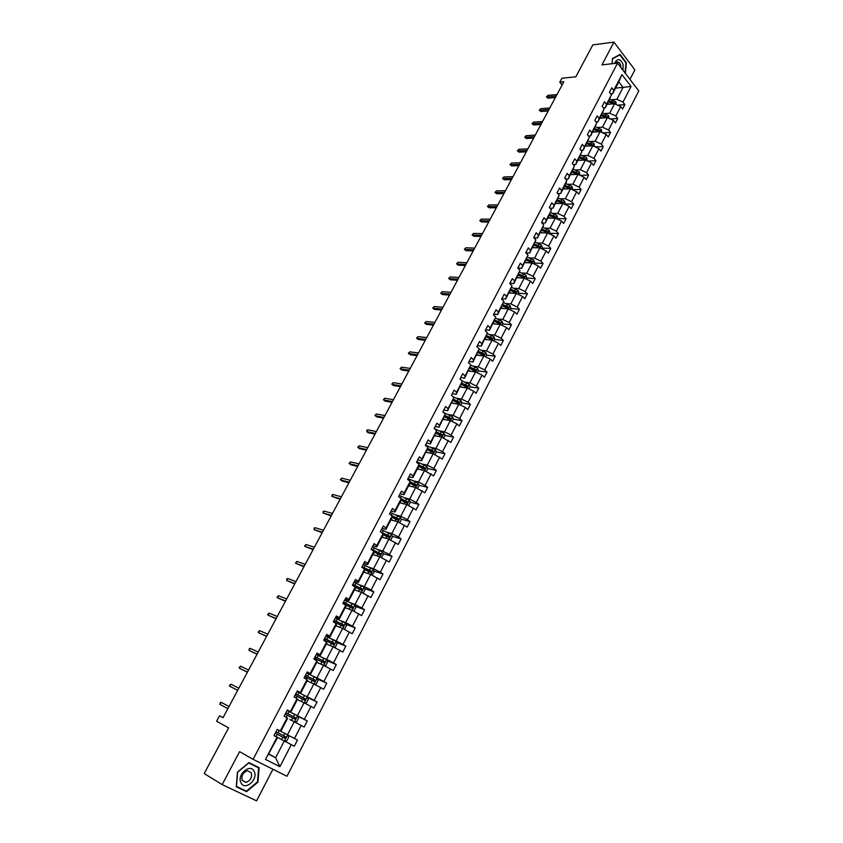 <?xml version="1.0" encoding="UTF-8"?>
<svg xmlns="http://www.w3.org/2000/svg" width="843" height="843" viewBox="0 0 843 843"><rect width="100%" height="100%" fill="white"/><g stroke="black" fill="none" stroke-linecap="round" stroke-linejoin="round"><path stroke-width="1.26" d="M629.953 79.4L634.874 69.885L613.957 42.15L601.965 64.879L617.55 63.13L253.1 759.343L239.581 751.65L222.183 784.612L256.567 800.85L272.921 769.248M222.183 784.612L204.217 773.579L228.611 727.846L216.598 721.25L219.517 715.802L223.026 717.699L563.862 81.739L559.805 82.161L562.123 84.995M613.957 42.15L592.85 44.858L575.822 76.787L561.902 78.251L559.805 82.161M253.1 759.343L286.968 776.266L638.783 90.96L617.55 63.13M611.881 99.737L616.886 99.305L623.061 87.387L631.038 86.481L622.966 102.108L624.895 104.585L617.666 105.164M615.548 88.093L623.061 87.387L618.794 81.866L612.576 93.805L610.796 93.963M616.886 99.305L622.966 102.108M604.694 113.552L609.689 113.183L614.589 103.742L620.68 106.555L622.608 109.021L624.895 104.585M620.68 106.555L615.801 116.007L617.75 118.463L610.269 118.989M597.455 127.483L602.45 127.167L607.381 117.651L613.493 120.475L615.443 122.93L617.75 118.463M613.493 120.475L608.572 130.001L610.543 132.446L602.787 132.909M590.163 141.529L595.147 141.255L600.111 131.666L606.243 134.511L608.225 136.945L610.543 132.446M606.243 134.511L601.291 144.111L603.282 146.534L595.242 146.935M582.808 155.67L587.782 155.46L592.787 145.797L598.941 148.663L600.943 151.076L603.282 146.534M598.941 148.663L593.946 158.336L595.959 160.739L587.624 161.066M575.4 169.938L580.363 169.77L585.411 160.033L591.586 162.92L593.598 165.323L595.959 160.739M591.586 162.92L586.549 172.667L588.583 175.059L579.931 175.312M567.929 184.311L572.882 184.206L577.971 174.385L584.167 177.283L586.201 179.675L588.583 175.059M584.167 177.283L579.088 187.114L581.143 189.496L572.165 189.654L572.639 188.737L571.891 186.398L565.864 183.574L560.7 193.5L557.771 193.542M560.395 198.8L565.337 198.748L570.469 188.853L576.686 191.772L578.751 194.143L581.143 189.496M576.686 191.772L571.565 201.688L573.651 204.038L564.684 204.101M552.808 213.405L557.739 213.416L562.913 203.437L569.151 206.377L571.238 208.727L573.651 204.038M569.151 206.377L563.988 216.366L566.096 218.706L557.149 218.664M545.158 228.137L550.079 228.2L555.295 218.137L561.543 221.098L563.661 223.437L566.096 218.706M561.543 221.098L556.348 231.172L558.477 233.49L549.541 233.342M537.444 242.974L542.355 243.1L547.613 232.963L553.883 235.935L556.022 238.253L558.477 233.49M553.883 235.935L548.645 246.093L550.795 248.39L541.88 248.137M529.667 257.937L534.567 258.116L539.868 247.895L546.169 250.898L548.319 253.195L550.795 248.39M546.169 250.898L540.879 261.13L543.05 263.416L534.156 263.048M521.828 273.027L526.717 273.269L532.059 262.963L538.382 265.977L540.553 268.253L543.05 263.416M538.382 265.977L533.05 276.293L535.242 278.559L526.38 278.085M513.924 288.232L518.803 288.538L524.188 278.148L530.532 281.183L532.734 283.448L535.242 278.559M530.532 281.183L525.157 291.583L527.381 293.838L518.529 293.248M505.958 303.564L510.826 303.933L516.253 293.459L522.618 296.515L524.841 298.759L527.381 293.838M522.618 296.515L517.202 307L519.446 309.233L510.616 308.527M497.918 319.023L502.776 319.455L508.255 308.896L514.641 311.973L516.885 314.197L519.446 309.233M514.641 311.973L509.183 322.542L511.448 324.755L502.639 323.944M489.815 334.608L494.662 335.103L500.184 324.46L506.59 327.558L508.866 329.761L511.448 324.755M506.59 327.558L501.09 338.222L503.376 340.403L494.588 339.476M481.648 350.33L486.485 350.888L492.049 340.151L498.476 343.27L500.784 345.451L503.376 340.403M498.476 343.27L492.934 354.028L495.241 356.189L486.485 355.145M473.418 366.178L478.234 366.8L483.85 355.978L490.299 359.118L492.628 361.278L495.241 356.189M490.299 359.118L484.704 369.961L487.043 372.1L478.308 370.931M465.115 382.153L469.909 382.848L475.578 371.932L482.048 375.103L484.398 377.232L487.043 372.1M482.048 375.103L476.411 386.031L478.771 388.159L470.057 386.863M456.737 398.275L461.521 399.034L467.233 388.022L473.734 391.215L476.105 393.323L478.771 388.159M473.734 391.215L468.044 402.237L470.436 404.334L461.743 402.922M448.286 414.524L453.07 415.357L458.824 404.25L465.347 407.464L467.749 409.55L470.436 404.334M465.347 407.464L459.604 418.581L462.027 420.657L453.355 419.119M439.772 430.91L444.535 431.827L450.341 420.625L456.885 423.85L459.309 425.926L462.027 420.657M456.885 423.85L451.089 435.072L453.545 437.117L444.904 435.452M431.184 447.443L435.926 448.423L441.785 437.127L450.805 442.427L453.545 437.117M448.35 440.383L442.512 451.69L444.988 453.724L436.337 451.911M422.522 464.114L427.243 465.167L433.154 453.776L442.227 459.077L444.988 453.724M439.74 457.054L433.86 468.466L436.358 470.468L427.675 468.508M413.776 480.931L418.497 482.059L424.45 470.563L433.576 475.863L436.358 470.468M431.068 473.871L425.125 485.378L427.654 487.349L418.929 485.241M404.967 497.886L409.666 499.098L415.673 487.507L424.851 492.797L427.654 487.349M422.311 490.826L416.316 502.439L418.876 504.388L410.109 502.112M396.073 514.999L400.752 516.274L406.821 504.588L416.052 509.878L418.876 504.388M413.481 507.939L407.432 519.646L410.025 521.575L401.205 519.13M387.106 532.249L391.774 533.608L397.885 521.817L407.169 527.107L410.025 521.575M404.577 525.189L398.476 537.002L401.089 538.909L392.216 536.296M378.064 549.657L382.711 551.101L388.876 539.204L398.212 544.494L401.089 538.909M395.588 542.597L389.434 554.515L392.079 556.391L383.154 553.598M368.939 567.223L373.565 568.74L379.782 556.738L389.181 562.028L392.079 556.391M386.515 560.163L380.319 572.176L382.996 574.03L374.007 571.048M359.729 584.937L364.334 586.538L370.614 574.431L380.067 579.71L382.996 574.03M377.379 577.876L371.11 590.005L373.818 591.818L364.777 588.646M350.446 602.808L355.029 604.494L361.362 592.281L370.867 597.561L373.818 591.818M368.149 595.748L361.837 607.982L364.576 609.774L355.451 606.402M341.078 620.838L345.641 622.608L352.026 610.29L361.584 615.559L364.576 609.774M358.844 613.788L352.469 626.128L355.24 627.887L346.041 624.294M331.615 639.026L336.167 640.891L342.616 628.457L352.226 633.725L355.24 627.887M349.445 631.976L343.017 644.431L345.82 646.17L336.547 642.345M322.079 657.382L326.599 659.342L333.111 646.781L342.785 652.06L345.82 646.17M339.971 650.332L333.48 662.904L336.315 664.611L326.958 660.554M312.458 675.907L316.957 677.951L323.522 665.285L333.248 670.554L336.315 664.611M330.403 668.857L323.86 681.544L326.726 683.209L317.274 678.91M302.742 694.59L307.221 696.729L313.849 683.947L323.638 689.216L326.726 683.209M320.761 687.551L314.154 700.354L317.052 701.987L307.484 697.424M292.942 713.452L297.4 715.686L304.081 702.788L313.933 708.046L317.052 701.987M311.025 706.413L304.355 719.332L307.284 720.934L297.6 716.086M283.048 732.483L287.484 734.811L294.228 721.798L304.144 727.045L307.284 720.934M301.193 725.454L294.47 738.489L297.431 740.059L277.221 729.416L280.856 731.303L280.287 730.986L287.126 717.846L284.112 716.213L287.337 710.027L290.34 711.671L297.126 698.657L294.133 696.982L297.326 690.86L300.308 692.535L307.021 679.637L304.07 677.941L307.231 671.871L310.171 673.578L316.831 660.796L313.912 659.068L317.052 653.051L319.95 654.79L326.547 642.124L323.67 640.364L326.768 634.4L329.645 636.18L336.178 623.62L333.333 621.828L336.41 615.927L339.244 617.729L345.725 605.285L342.901 603.462L345.957 597.613L348.76 599.447L355.177 587.118L352.395 585.263L355.419 579.468L358.191 581.322L364.555 569.109L361.805 567.223L364.798 561.48L367.537 563.366L373.839 551.259L371.12 549.351L374.092 543.651L376.8 545.569L383.049 533.566L380.362 531.627L383.302 525.99L385.989 527.929L392.174 516.032L389.519 514.072L392.438 508.477L395.082 510.447L401.226 498.656L398.602 496.664L401.489 491.121L404.113 493.113L410.193 481.427L407.591 479.404L410.467 473.914L413.049 475.937L419.087 464.345L416.516 462.301L419.361 456.853L421.921 458.908L427.896 447.412L425.357 445.346L428.17 439.941L430.71 442.017L436.632 430.625L434.124 428.539L436.916 423.186L439.424 425.283L445.294 413.987L442.817 411.869L445.578 406.558L448.054 408.686L453.882 397.485L451.426 395.346L454.177 390.088L456.621 392.227L462.396 381.131L459.972 378.971L462.691 373.744L465.115 375.915L470.847 364.914L468.445 362.722L471.142 357.548L473.534 359.74L479.214 348.823L476.843 346.621L479.519 341.489L481.88 343.702L487.517 332.88L485.168 330.656L487.823 325.567L490.162 327.801L495.747 317.063L493.418 314.818L496.053 309.771L498.371 312.026L503.914 301.383L501.617 299.117L504.219 294.112L506.517 296.388L512.007 285.83L509.73 283.543L512.323 278.58L514.588 280.877L520.036 270.403L517.781 268.095L520.352 263.174L522.597 265.492L528.003 255.113L525.769 252.784L528.319 247.895L530.532 250.234L535.895 239.939L533.693 237.589L536.222 232.742L538.414 235.102L543.724 224.891L541.554 222.52L544.051 217.715L546.222 220.097L551.501 209.96L549.341 207.578L551.828 202.815L553.977 205.207L559.204 195.165L557.075 192.752L559.541 188.031L561.659 190.444L566.844 180.476L564.736 178.052L567.181 173.363L569.288 175.797L574.431 165.902L572.344 163.468L574.768 158.821L576.844 161.266L581.955 151.455L579.889 149L582.292 144.385L584.347 146.851L589.415 137.124L587.371 134.648L589.763 130.075L591.797 132.551L596.812 122.899L594.8 120.412L597.16 115.87L599.173 118.368L604.157 108.789L602.165 106.281L604.515 101.782L606.507 104.29L611.449 94.795L609.468 92.277L611.797 87.809L613.767 90.327L621.944 74.616L631.038 86.481M269.001 754.063L275.608 757.72L284.291 740.976L294.26 746.224L297.431 740.059M291.278 744.664L279.918 766.677L265.492 759.417L277.052 737.214L273.996 735.612L277.252 729.374L280.287 730.986M611.449 94.795L605.337 107.714L603.419 107.862M605.337 107.714L606.507 104.29M607.086 104.353L614.589 103.742M609.689 113.183L615.801 116.007M604.157 108.789L598.045 121.729L595.98 121.877M598.045 121.729L599.173 118.368M599.889 118.189L607.381 117.651L605.4 115.776L601.776 114.564M602.45 127.167L608.572 130.001M596.812 122.899L590.69 135.86L588.477 135.986M590.69 135.86L591.797 132.551M592.64 132.13L600.111 131.666L599.921 130.697L594.526 128.494M595.147 141.255L601.291 144.111M589.415 137.124L583.282 150.096L580.901 150.212M583.282 150.096L584.347 146.851M585.327 146.176L592.787 145.797L592.629 144.764L587.213 142.541M587.782 155.46L593.946 158.336M581.955 151.455L575.811 164.448L573.261 164.543M575.811 164.448L576.844 161.266M577.961 160.339L585.411 160.033M580.363 169.77L586.549 172.667M574.431 165.902L568.287 178.916L565.548 178.99M568.287 178.916L569.288 175.797M570.532 174.606L577.971 174.385M572.882 184.206L579.088 187.114M565.864 183.574L566.844 180.476M560.7 193.5L561.659 190.444M563.05 188.99L570.469 188.853M565.337 198.748L571.565 201.688M559.204 195.165L553.05 208.2L549.91 208.21M553.05 208.2L553.977 205.207M555.505 203.49L562.913 203.437M557.739 213.416L563.988 216.366M551.501 209.96L545.337 223.026L541.986 222.995M545.337 223.026L546.222 220.097M547.897 218.105L555.295 218.137M550.079 228.2L556.348 231.172M543.724 224.891L537.56 237.968L533.977 237.895M537.56 237.968L538.414 235.102M540.226 232.837L547.613 232.963M542.355 243.1L548.645 246.093M535.895 239.939L529.72 253.026L525.895 252.9M529.72 253.026L530.532 250.234M532.502 247.684L539.868 247.895M534.567 258.116L540.879 261.13M528.003 255.113L521.817 268.222L517.813 268.032M521.817 268.222L522.597 265.492M524.715 262.658L532.059 262.963M526.717 273.269L533.05 276.293M520.036 270.403L513.851 283.533L509.857 283.301M513.851 283.533L514.588 280.877M516.854 277.747L524.188 278.148M518.803 288.538L525.157 291.583M512.007 285.83L505.821 298.97L501.838 298.685M505.821 298.97L506.517 296.388M508.94 292.974L516.253 293.459M510.826 303.933L517.202 307M503.914 301.383L497.718 314.534L493.745 314.197M497.718 314.534L498.371 312.026M500.953 308.317L508.255 308.896M502.776 319.455L509.183 322.542M495.747 317.063L489.551 330.235L485.589 329.845M489.551 330.235L490.162 327.801M492.902 323.775L500.184 324.46M494.662 335.103L501.09 338.222M487.517 332.88L481.311 346.062L477.359 345.619M481.311 346.062L481.88 343.702M484.788 339.381L492.049 340.151M486.485 350.888L492.934 354.028M479.214 348.823L473.007 362.026L469.066 361.531M473.007 362.026L473.534 359.74M476.611 355.103L483.85 355.978M478.234 366.8L484.704 369.961M470.847 364.914L464.63 378.128L460.7 377.569M464.63 378.128L465.115 375.915M468.36 370.962L475.578 371.932M469.909 382.848L476.411 386.031M462.396 381.131L456.179 394.366L452.259 393.744M456.179 394.366L456.621 392.227M460.036 386.948L467.233 388.022M461.521 399.034L468.044 402.237M453.882 397.485L447.654 410.731L443.755 410.067M447.654 410.731L448.054 408.686M451.648 403.07L458.824 404.25M453.07 415.357L459.604 418.581M445.294 413.987L439.066 427.243L435.178 426.516M439.066 427.243L439.424 425.283M443.186 419.329L450.341 420.625M444.535 431.827L451.089 435.072M436.632 430.625L430.404 443.903L426.526 443.112M430.404 443.903L430.71 442.017M434.651 435.736L441.785 437.127M435.926 448.423L442.512 451.69M427.896 447.412L421.658 460.7L417.791 459.856M421.658 460.7L421.921 458.908M426.042 452.269L433.154 453.776M427.243 465.167L433.86 468.466M419.087 464.345L418.845 466.116L412.838 477.644L408.992 476.738M412.838 477.644L413.049 475.937M417.369 468.95L424.45 470.563M418.497 482.059L425.125 485.378M414.461 484.156L410.004 483.081L403.945 494.736L400.109 493.766M410.004 483.113L410.193 481.427M403.945 494.736L404.113 493.113M408.613 485.779L415.673 487.507M409.666 499.098L416.316 502.439M401.226 498.656L401.078 500.247L394.977 511.986L391.152 510.942M394.977 511.986L395.082 510.447M399.782 502.744L406.821 504.588M400.752 516.274L407.432 519.646M392.174 516.032L392.079 517.539L385.925 529.372L382.111 528.266M385.925 529.372L385.989 527.929M390.878 519.857L397.885 521.817M391.774 533.608L398.476 537.002M383.049 533.566L383.007 534.978L376.789 546.917L372.996 545.748M376.789 546.917L376.8 545.569M381.89 537.117L388.876 539.204M382.711 551.101L389.434 554.515M373.839 551.259L373.849 552.576L367.58 564.62L363.807 563.387M367.58 564.62L367.537 563.366M372.827 554.536L379.782 556.738M373.565 568.74L380.319 572.176M364.555 569.109L364.608 570.332L358.286 582.481L354.524 581.175M358.286 582.481L358.191 581.322M364.113 572.249L370.614 574.431M364.334 586.538L371.11 590.005M355.177 587.118L355.293 588.245L348.907 600.501L345.166 599.131M348.907 600.501L348.76 599.447M354.471 589.826L361.362 592.281M355.029 604.494L361.837 607.982M345.725 605.285L345.893 606.317L339.455 618.688L335.725 617.234M339.455 618.688L339.244 617.729M345.166 607.708L352.026 610.29M345.641 622.608L352.469 626.128M336.178 623.62L336.399 624.547L329.908 637.034L326.188 635.517M329.908 637.034L329.645 636.18M335.777 625.748L342.616 628.457M336.167 640.891L343.017 644.431M326.547 642.124L326.831 642.946L320.277 655.538L316.578 653.947M320.277 655.538L319.95 654.79M326.726 644.126L333.111 646.781M326.599 659.342L333.48 662.904M316.831 660.796L317.168 661.513L310.551 674.221L306.873 672.556M310.551 674.221L310.171 673.578M316.747 662.313L323.522 665.285M316.957 677.951L323.86 681.544M307.021 679.637L307.421 680.248L300.74 693.072L297.084 691.334M300.74 693.072L300.308 692.535M307.526 681.039L313.849 683.947M307.221 696.729L314.154 700.354M297.126 698.657L297.579 699.153L290.846 712.103L287.21 710.28M297.79 699.743L304.081 702.788M297.4 715.686L304.355 719.332M287.126 717.846L287.653 718.236L280.856 731.303M289.781 719.532L294.228 721.798M287.484 734.811L294.47 738.489M265.492 759.417L277.632 737.488L274.017 735.57M277.632 737.488L277.052 737.214M223.068 717.635L219.517 715.802M279.865 738.626L284.291 740.976M268.885 754.306L275.608 757.72L279.918 766.677M612.576 93.805L613.767 90.327M621.944 74.616L618.794 81.866M294.26 746.224L284.481 741.018L286.841 740.734L288.749 737.056L287.632 734.938L284.428 741.029L274.038 735.539M363.196 567.465L362.479 567.234M374.229 550.806L372.374 550.226M384.714 534.083L383.049 533.598M394.882 517.381L392.143 516.622M404.788 500.731L401.12 499.783M423.839 467.644L418.655 466.474L424.861 469.309L425.062 467.928L418.982 465.062M432.775 451.163L428.255 450.215M441.469 434.788L437.812 434.071M450.025 418.518L447.18 418.012M458.476 402.385L456.39 402.048M466.843 386.389L465.42 386.178M475.115 370.509L474.219 370.393M248.927 762.609L237.431 772.146L236.261 786.782L246.599 791.693L257.947 782.104L259.117 767.667L248.927 762.609M625.38 73.394L626.381 62.761L620.069 54.416L612.503 58.557L612.018 63.752M236.293 786.393L243.564 789.765M243.501 789.817L246.599 791.693M221.087 702.324L220.297 702.514L219.949 704.432L221.087 702.324L229.022 706.508M219.949 704.432L227.884 708.636M284.555 736.245L283.775 737.709L275.261 733.189L282.784 737.193L285.24 738.363L285.64 736.814L276.009 731.745M230.856 684.179L229.444 685.538L229.739 686.265L230.856 684.179L238.843 688.194M237.715 690.291L229.739 686.265L237.694 690.343M240.55 666.191L239.127 667.561L239.433 668.257L240.55 666.191L248.58 670.027M247.463 672.113L239.433 668.257L247.41 672.208M294.46 721.914L296.715 721.661L298.601 718.015L297.474 715.844L287.126 710.438M285.166 714.19L295.145 719.279L295.524 717.751L285.925 712.735M285.903 712.767L294.418 717.193L294.102 718.763L295.145 719.279M285.809 712.957L286.346 713.283L285.777 713.03M304.439 702.978L306.494 702.767L308.369 699.153L307.252 696.971L296.936 691.618M299.613 700.617L297.41 699.479M294.997 695.349L304.955 700.375L305.324 698.847L295.745 693.905M295.714 693.958L304.207 698.32L303.912 699.869L304.955 700.375M295.514 694.347L296.03 694.706L295.44 694.484M240.929 782.673C244.596 791.356 258.474 779.638 254.249 771.524C250.708 762.789 236.641 774.443 240.929 782.673M242.162 780.376L245.945 782.42C250.487 780.681 252.268 777.467 251.288 772.757L247.473 770.713C242.942 772.451 241.182 775.676 242.162 780.376M248.759 762.757L258.611 767.868L257.484 781.872L246.483 791.155L236.472 786.393L237.61 772.22L248.748 762.978L258.611 767.868M623.009 70.285L623.103 64.511C620.343 58.346 617.455 57.998 614.431 63.488M620.933 67.566L620.711 65.385C619.847 62.656 618.488 61.592 616.623 62.192L615.369 63.383M619.173 54.911L619.868 54.827L625.98 62.909L625.032 72.941M612.071 63.752L612.534 58.841L619.868 54.827M250.15 648.351L249.338 648.594L249.043 650.406L250.15 648.351L258.232 652.029M257.115 654.094L249.043 650.406L257.041 654.242M314.334 684.21L316.188 684.042L318.043 680.459L316.947 678.278L306.652 672.977M309.349 681.882L307.147 680.754M304.734 676.666L314.681 681.639L315.029 680.122L305.482 675.243M305.429 675.327L313.912 679.616L313.638 681.155L314.681 681.639M305.134 675.896L305.63 676.286L305.029 676.097M259.665 630.669L258.243 632.06L258.569 632.703L259.665 630.669L267.789 634.178M266.694 636.233L258.569 632.703L266.588 636.423M324.155 665.612L325.798 665.485L327.632 661.934L326.557 659.742L316.294 654.505M319.002 663.304L316.81 662.198M314.386 658.162L324.323 663.062L324.65 661.565L315.124 656.75M315.061 656.855L323.533 661.081L323.269 662.609L324.323 663.072M314.671 657.614L315.145 658.035L314.534 657.877M269.107 613.135L267.684 614.536L268.021 615.158L269.107 613.135L277.273 616.486M276.188 618.52L268.021 615.158L276.051 618.762M333.891 647.192L335.324 647.097L337.137 643.578L336.072 641.375L325.841 636.191M328.57 644.895L326.378 643.799M323.944 639.816L333.87 644.663L334.186 643.177L324.681 638.414M324.608 638.551L333.059 642.714L332.816 644.231L333.87 644.663M324.112 639.5L324.576 639.942L323.954 639.816M278.464 595.759L277.041 597.16L277.389 597.761L278.464 595.759L286.673 598.952M285.598 600.964L277.389 597.761L285.44 601.249M343.544 628.931L344.755 628.867L346.557 625.38L345.504 623.167L335.303 618.045M338.054 626.644L335.862 625.569M333.428 621.639L343.333 626.423L343.638 624.948L334.155 620.248M334.07 620.416L342.511 624.505L342.827 625.622M287.737 578.53L286.905 578.835L286.673 580.511L287.737 578.53L295.988 581.565M294.924 583.556L286.673 580.511L294.744 583.893M353.122 610.848L354.113 610.806L355.904 607.35L354.861 605.126L344.682 600.058M347.453 608.562L345.272 607.508M343.912 604.115L352.29 608.267L353.006 606.886L343.544 602.239M343.438 602.439L351.868 606.465L352.205 607.55M296.936 561.438L295.514 562.861L295.882 563.409L296.936 561.438L305.229 564.325M304.165 566.306L295.882 563.409L303.965 566.686M362.616 592.924L363.386 592.903L365.156 589.478L364.123 587.244L353.976 582.228M356.768 590.648L354.587 589.594M355.188 587.171L361.584 590.353L362.29 588.972L352.848 584.389M352.732 584.61L361.152 588.572L361.489 589.636M306.062 544.504L304.629 545.927L305.008 546.454L306.062 544.504L314.386 547.233M313.343 549.193L305.008 546.454L313.111 549.615M372.048 575.158L374.324 571.754L373.312 569.52L363.196 564.557M365.999 572.882L363.818 571.849M364.576 569.52L370.794 572.587L371.5 571.227L362.079 566.696M361.953 566.949L370.351 570.848L370.699 571.881M315.103 527.707L314.249 528.066L314.06 529.636L315.103 527.707L323.47 530.279M322.426 532.228L314.06 529.636L322.174 532.702M381.405 557.56L383.417 554.188L382.416 551.954L372.332 547.033M375.146 555.274L372.975 554.251M373.849 552.007L379.919 554.979L380.625 553.63L371.226 549.162M371.447 549.573L379.466 553.271L379.824 554.273M324.07 511.048L323.217 511.416L323.038 512.966L324.07 511.048L332.479 513.482M331.447 515.41L323.038 512.966L331.173 515.927M390.678 540.121L392.438 536.78L391.447 534.536L381.384 529.667M384.218 537.813L382.058 536.812M383.017 534.641L388.971 537.528L389.666 536.19L380.941 532.049M382.079 532.871L388.507 535.853L388.865 536.833M332.964 494.525L332.1 494.915L331.942 496.422L332.964 494.525L341.404 496.812M340.382 498.729L331.942 496.422L340.087 499.288M399.708 522.734L401.373 519.52L400.393 517.275L390.362 512.46M393.207 520.51L391.047 519.52M392.09 517.402L397.938 520.236L398.623 518.909L391.373 515.442M392.174 516.148L397.464 518.582L397.833 519.541M341.784 478.15L340.351 479.593L340.772 480.025L341.784 478.15L350.266 480.289M349.244 482.196L340.772 480.025L342.163 481.058L348.928 482.786M408.634 505.494L410.235 502.407L409.266 500.152L399.266 495.389M402.122 503.355L399.972 502.386M401.047 500.299L406.832 503.081L407.517 501.764L401.215 498.761M401.184 499.109L406.347 501.469L406.726 502.396M350.53 461.901L349.097 463.355L349.529 463.766L350.53 461.901L359.044 463.913M358.033 465.789L349.529 463.766L350.909 464.809L357.695 466.432M417.485 488.413L419.013 485.442L418.065 483.187L408.086 478.466M410.962 486.348L408.813 485.389M409.888 483.334L416.115 486.169L416.326 484.778L410.141 481.848M410.098 482.217L415.156 484.493L415.536 485.399M359.202 445.789L357.769 447.254L358.212 447.644L359.202 445.789L367.759 447.665M366.758 449.53L358.212 447.644L359.582 448.697L366.389 450.204M426.252 471.469L427.728 468.624L426.779 466.358L416.832 461.69M419.73 469.488L417.58 468.539M418.929 465.462L423.892 467.665L424.271 468.55M367.811 429.814L366.926 430.257L366.821 431.648L367.811 429.814L376.389 431.542M375.398 433.397L366.821 431.648L368.17 432.712L375.009 434.113M434.946 454.672L436.358 451.953L435.431 449.677L425.504 445.062M428.413 452.775L426.273 451.837M427.327 449.814L433.534 452.596L433.724 451.226L427.738 448.423M427.675 448.834L432.543 450.984L432.933 451.837M383.976 417.401L375.356 415.789L376.705 416.863L374.914 415.441L375.356 415.789L376.347 413.966L384.956 415.567M376.705 416.863L383.565 418.16M374.914 415.441L376.347 413.966M443.576 438.012L444.914 435.42L443.998 433.144L434.198 428.602M437.032 436.2L434.893 435.273M435.936 433.27L442.132 436.031L442.312 434.672L436.411 431.922M436.337 432.354L441.131 434.44L441.511 435.273M392.469 401.531L383.828 400.046L385.156 401.142L383.375 399.719L383.828 400.046L384.808 398.244L393.449 399.719M385.156 401.142L392.048 402.332M383.375 399.719L384.808 398.244M452.122 421.5L453.408 419.024L452.501 416.737L443.629 412.575M445.568 419.761L443.439 418.855M444.472 416.863L450.647 419.603L450.826 418.244L444.999 415.557M444.914 415.999L449.635 418.033L450.025 418.855M400.91 385.799L392.237 384.44L393.544 385.546L391.763 384.134L392.237 384.44L393.196 382.648L401.879 383.997M393.544 385.546L400.457 386.631M391.763 384.134L393.196 382.648M460.594 405.125L461.827 402.764L460.931 400.478L452.976 396.695M454.04 403.47L451.911 402.575M452.933 400.594L459.098 403.312L459.266 401.963L453.513 399.319M453.365 399.761L458.466 402.564M409.276 370.193L400.573 368.96L401.869 370.077L400.088 368.676L400.573 368.96L401.531 367.179L410.235 368.402M401.869 370.077L408.802 371.057M400.088 368.676L401.531 367.179M469.003 388.897L470.173 386.642L469.288 384.355L462.196 380.952M462.438 387.306L460.31 386.421M461.332 384.471L467.486 387.158L467.633 385.82L461.943 383.217M461.743 383.66L466.832 386.421M417.57 354.713L408.834 353.607L410.119 354.724L408.349 353.343L408.834 353.607L409.782 351.847L418.518 352.932M410.119 354.724L417.085 355.62M408.349 353.343L409.782 351.847M477.338 372.796L478.445 370.657L477.57 368.359L470.794 365.103M470.763 371.289L468.645 370.414M469.646 368.475L475.789 371.131L475.937 369.814L470.289 367.242M470.057 367.696L475.136 370.404M425.799 339.36L417.043 338.37L418.307 339.508L416.547 338.127L417.98 336.62L426.748 337.59M418.307 339.508L425.293 340.298M416.547 338.127L417.98 336.62M485.61 356.831L486.653 354.808L485.789 352.511L479.098 349.297M479.024 355.398L476.906 354.534M477.907 352.606L484.03 355.251L484.167 353.934L478.539 351.394M478.297 351.858L483.366 354.524M433.966 324.123L425.178 323.259L426.432 324.407L424.672 323.038L426.105 321.531L434.904 322.374M426.432 324.407L433.439 325.103M424.672 323.038L426.105 321.531M493.798 341.004L494.799 339.086L493.945 336.779L487.328 333.617M487.212 339.634L485.094 338.791M486.095 336.873L492.207 339.497L492.333 338.191L486.717 335.672M486.464 336.157L491.522 338.77M442.059 309.012L433.249 308.275L434.493 309.423L432.733 308.064L434.177 306.546L442.986 307.274M434.493 309.423L441.521 310.024M432.733 308.064L434.177 306.546M501.933 325.303L502.871 323.491L502.028 321.183L495.494 318.064M495.336 324.007L493.229 323.175M494.209 321.278L500.31 323.87L500.436 322.574L494.83 320.087M494.567 320.582L500.436 322.574M450.099 294.028L441.247 293.396L442.48 294.565L440.741 293.206L442.175 291.689L451.016 292.3M442.48 294.565L449.53 295.071M440.741 293.206L442.175 291.689M509.994 309.729L510.869 308.032L510.047 305.714L503.577 302.637M503.387 308.506L501.279 307.684M502.259 305.798L508.35 308.38L508.466 307.084L502.881 304.618M502.607 305.134L508.466 307.084M458.065 279.159L449.193 278.643L450.415 279.813L448.676 278.475L450.109 276.947L458.982 277.442M450.415 279.813L457.486 280.234M448.676 278.475L450.109 276.947M517.992 294.291L518.814 292.69L517.992 290.371L511.596 287.337M511.374 293.132L509.277 292.321M510.247 290.456L516.316 293.006L516.422 291.731L510.858 289.286M510.584 289.813L516.422 291.731M465.968 264.407L457.075 264.007L458.286 265.187L456.548 263.848L457.981 262.321L466.874 262.71M458.286 265.187L465.378 265.513M456.548 263.848L457.981 262.321M525.916 278.97L526.696 277.473L525.884 275.155L519.541 272.152M519.299 277.884L517.202 277.084M518.171 275.239L524.22 277.758L524.325 276.493L518.772 274.07M518.487 274.618L524.325 276.493M473.819 249.77L464.893 249.486L466.095 250.677L464.356 249.338L465.8 247.81L474.714 248.084M466.095 250.677L473.197 250.908M464.356 249.338L465.8 247.81M533.777 263.785L534.504 262.384L533.703 260.065L527.423 257.094M527.16 262.763L525.073 261.973M526.021 260.139L532.059 262.647L532.165 261.383L526.622 258.98M526.327 259.549L532.165 261.383M481.595 235.25L472.66 235.071L473.84 236.272L472.112 234.944L473.545 233.416L482.491 233.574M473.84 236.272L480.963 236.419M472.112 234.944L473.545 233.416M541.585 248.717L542.26 247.421L541.459 245.092L535.242 242.152M534.957 247.758L532.871 246.978M533.819 245.165L539.847 247.642L539.931 246.388L534.409 244.017M534.114 244.596L539.931 246.388M489.319 220.834L480.352 220.771L481.522 221.983L479.804 220.666L481.237 219.127L490.204 219.18M481.522 221.983L488.677 222.046M479.804 220.666L481.237 219.127M549.32 233.774L549.942 232.573L549.162 230.244L542.987 227.336M542.692 232.879L540.605 232.11M541.543 230.308L547.56 232.773L547.644 231.519L542.144 229.17M541.828 229.76L547.644 231.519M496.98 206.546L487.992 206.577L489.151 207.799L487.433 206.493L488.877 204.954L497.855 204.902M489.151 207.799L496.316 207.778M487.433 206.493L488.877 204.954M557.002 218.948L557.571 217.842L556.801 215.502L550.679 212.636M550.363 218.116L548.287 217.357M549.215 215.566L555.21 218.01L555.295 216.767L549.805 214.438M549.488 215.049L555.295 216.767M504.578 192.362L495.579 192.499L496.717 193.732L495.01 192.436L496.443 190.887L505.452 190.729M496.717 193.732L503.903 193.627M495.01 192.436L496.443 190.887M564.61 204.238L565.137 203.226L564.367 200.897L558.298 198.052M557.971 203.469L555.895 202.72M556.823 200.95L562.808 203.374L562.882 202.141L557.402 199.833M557.075 200.455L562.882 202.141M512.122 178.284L503.092 178.537L504.23 179.77L502.523 178.474L503.956 176.925L512.987 176.661M504.23 179.77L511.427 179.58M502.523 178.474L503.956 176.925M565.516 188.948L563.451 188.21M570.047 188.853L570.405 187.62L564.947 185.334M564.61 185.976L570.405 187.62M564.367 186.451L570.068 188.864M519.604 164.322L510.563 164.67L511.68 165.913L509.983 164.627L511.416 163.078L520.468 162.71M511.68 165.913L518.898 165.639M509.983 164.627L511.416 163.078M579.657 175.175L579.341 172.014L573.335 169.211M573.008 174.533L570.943 173.806M577.898 174.385L577.876 173.226L572.429 170.96M572.091 171.614L577.876 173.226M571.86 172.056L577.413 174.406M527.033 150.454L517.971 150.908L519.077 152.161L517.381 150.886L518.824 149.327L527.887 148.863M519.077 152.161L526.317 151.814M517.381 150.886L518.824 149.327M587.086 160.823L586.739 157.736L580.753 154.964M580.437 160.233L578.382 159.517M585.379 160.033L585.284 158.937L579.847 156.693M579.499 157.356L585.284 158.937M579.278 157.789L584.715 160.033M534.409 136.703L525.315 137.251L526.422 138.515L524.725 137.251L526.169 135.681L535.252 135.122M526.422 138.515L533.672 138.083M524.725 137.251L526.169 135.681M594.463 146.577L594.073 143.584L588.108 140.823M587.813 146.05L585.759 145.344M586.865 143.215L592.629 144.764M586.654 143.626L592.049 145.828M541.722 123.057L532.618 123.7L533.703 124.975L532.017 123.71L533.45 122.151L542.565 121.487M533.703 124.975L540.964 124.469M532.017 123.71L533.45 122.151M601.786 132.446L601.354 129.537L595.411 126.787M595.126 131.972L593.072 131.276M594.167 129.19L599.921 130.697M593.967 129.569L599.289 131.719M548.983 109.516L539.857 110.254L540.932 111.529L539.257 110.275L540.69 108.705L549.815 107.957M540.932 111.529L548.213 110.949M539.257 110.275L540.69 108.705M609.046 118.42L608.583 115.596L602.65 112.867M602.387 118.009L600.342 117.325M601.407 115.27L607.16 116.745M601.217 115.628L606.475 117.714M556.19 96.07L547.044 96.903L548.108 98.188L546.433 96.945L547.866 95.375L557.012 94.521M548.108 98.188L555.4 97.535M546.433 96.945L547.866 95.375M616.244 104.511L615.748 101.771L609.837 99.063M609.584 104.153L607.54 103.478M614.558 103.742L612.587 101.94L608.973 100.738M608.593 101.455L614.336 102.899M608.414 101.792L613.609 103.826M278.053 732.82L279.265 730.491M276.072 736.624L277.284 734.285M283.554 735.718L284.765 733.389M281.573 739.532L282.784 737.193M283.775 737.709L284.871 738.289M294.397 721.882L297.505 715.897M287.958 713.789L289.16 711.492M286.135 717.309L287.2 715.254M293.448 716.655L294.65 714.348M291.499 720.407L292.69 718.11M294.418 717.193L295.524 717.751M304.249 702.872L307.284 697.024M297.779 694.938L298.97 692.661M296.135 698.099L297.031 696.381M303.259 697.762L304.449 695.475M301.341 701.46L302.511 699.205M304.207 698.32L305.324 698.847M314.017 684.042L316.979 678.33M307.516 676.255L308.696 674M306.041 679.079L306.768 677.688M312.985 679.036L314.154 676.771M311.088 682.682L312.237 680.47M313.912 679.616L315.029 680.122M323.691 665.369L326.578 659.795M317.158 657.74L318.327 655.496M315.862 660.227L316.42 659.163M322.616 660.48L323.786 658.235M320.751 664.073L321.878 661.903M323.533 661.081L324.65 661.565M333.28 646.876L336.104 641.428M326.715 639.394L327.874 637.171M325.598 641.544L325.978 640.796M332.163 642.092L333.312 639.869M330.33 645.622L331.425 643.504M333.059 642.714L334.186 643.177M342.785 628.541L345.535 623.23M336.188 621.207L337.337 619.004M341.626 623.873L342.764 621.66M339.813 627.35L340.899 625.274M342.511 624.505L343.638 624.948M352.195 610.374L354.882 605.19M345.577 603.188L346.705 600.996M350.994 605.811L352.132 603.62M349.223 609.236L350.277 607.192M351.868 606.465L353.006 606.886M361.531 592.366L364.155 587.308M354.882 585.316L356.009 583.156M360.288 587.908L361.415 585.737M358.549 591.28L359.582 589.278M361.152 588.572L362.29 588.972M370.783 574.515L373.344 569.583M364.102 567.613L365.219 565.463M369.508 570.163L370.625 568.013M367.78 573.482L368.802 571.522M370.351 570.848L371.5 571.227M379.951 556.823L382.448 552.007M373.238 550.058L374.355 547.929M378.633 552.576L379.74 550.447M376.937 555.843L377.938 553.925M379.466 553.271L380.625 553.63M389.044 539.288L391.468 534.588M382.311 532.65L383.407 530.542M387.685 535.136L388.781 533.029M386.02 538.35L387 536.475M388.507 535.853L389.666 536.19M398.054 521.901L400.425 517.328M391.3 515.389L392.385 513.313M396.663 517.855L397.748 515.758M395.019 521.016L395.978 519.172M397.464 518.582L398.623 518.909M406.979 504.672L409.287 500.215M400.362 497.992L401.279 496.232M405.557 500.721L406.632 498.645M403.945 503.829L404.872 502.028M406.347 501.469L407.517 501.764M415.831 487.581L418.086 483.239M409.34 480.763L410.098 479.288M414.377 483.734L415.451 481.669M412.785 486.801L413.702 485.031M415.156 484.493L416.326 484.778M424.609 470.647L426.8 466.421M418.233 463.671L418.845 462.501M423.123 466.885L424.177 464.841M421.553 469.909L422.448 468.181M423.892 467.665L425.062 467.928M433.313 453.861L435.452 449.74M427.053 446.727L427.517 445.852M431.795 450.194L432.838 448.16M430.246 453.165L431.131 451.469M432.543 450.984L433.724 451.226M441.943 437.211L444.019 433.197M435.799 429.941L436.116 429.34M440.383 433.629L441.426 431.627M438.866 436.558L439.73 434.904M441.131 434.44L442.312 434.672M450.499 420.699L452.522 416.8M448.908 417.211L449.941 415.23M447.412 420.099L448.255 418.476M449.635 418.033L450.826 418.244M458.982 404.334L460.952 400.541M457.359 400.941L458.381 398.96M455.884 403.776L456.716 402.185M458.076 401.774L459.266 401.963M467.391 388.107L469.309 384.408M465.736 384.798L466.759 382.838M464.293 387.59L465.094 386.031M466.442 385.641L467.633 385.82M475.737 372.016L477.591 368.423M474.051 368.791L475.062 366.853M472.628 371.531L473.418 370.014M474.746 369.656L475.937 369.814M484.008 356.052L485.81 352.564M482.291 352.911L483.292 350.994M480.889 355.62L481.659 354.134M482.976 353.797L484.167 353.934M492.207 340.224L493.966 336.842M490.468 337.168L491.458 335.261M489.088 339.834L489.836 338.38M491.132 338.064L492.333 338.191M500.342 324.534L502.049 321.246M498.571 321.562L499.551 319.666M497.212 324.176L497.95 322.753M508.403 308.97L510.068 305.777M506.611 306.072L507.581 304.197M505.273 308.654L505.99 307.263M516.411 293.533L518.013 290.435M514.578 290.719L515.547 288.854M513.261 293.259L513.967 291.899M524.346 278.222L525.906 275.218M522.491 275.492L523.45 273.638M521.195 277.99L521.88 276.652M532.218 263.037L533.724 260.118M530.331 260.382L531.28 258.548M529.056 262.837L529.731 261.541M540.026 247.968L541.48 245.144M538.108 245.397L539.056 243.574M536.854 247.81L537.518 246.546M547.76 233.037L549.183 230.297M545.832 230.529L546.77 228.727M544.599 232.91L545.242 231.667M555.442 218.211L556.812 215.566M553.482 215.776L554.409 213.996M552.27 218.126L552.903 216.914M563.061 203.511L564.389 200.95M561.08 201.15L561.996 199.38M559.878 203.458L560.5 202.278M570.627 188.927L571.902 186.451M568.614 186.64L569.531 184.88M567.434 188.906L568.034 187.757M578.119 174.459L579.362 172.067M576.085 172.246L576.991 170.497M574.926 174.48L575.516 173.342M585.558 160.107L586.76 157.799M583.504 157.957L584.399 156.229M582.365 160.159L582.935 159.053M592.945 145.871L594.094 143.637M590.859 143.784L591.754 142.067M589.742 145.955L590.3 144.87M600.258 131.74L601.375 129.59M598.161 129.727L599.046 128.02M597.055 131.856L597.603 130.802M607.529 117.725L608.593 115.66M605.4 115.776L606.286 114.09M604.315 117.872L604.852 116.85M614.737 103.815L615.769 101.824M612.587 101.94L613.462 100.254M611.523 103.995L612.039 102.994M284.207 737.815L285.24 738.363M242.046 780.091L245.945 782.42M305.63 676.286L305.998 675.601M315.145 658.035L315.619 657.119M324.576 639.942L325.166 638.815M333.986 621.892L334.629 620.669M342.427 626.064L343.333 626.423M343.417 603.799L344.007 602.682M351.9 608.045L352.722 608.351M352.911 585.6L353.301 584.852M361.278 590.174L362.016 590.427M370.551 572.439L371.236 572.671M379.729 554.863L380.362 555.063M388.813 537.434L389.424 537.613M397.822 520.152L398.402 520.321M406.748 503.029L407.295 503.166M415.588 486.042L416.115 486.169"/></g></svg>

